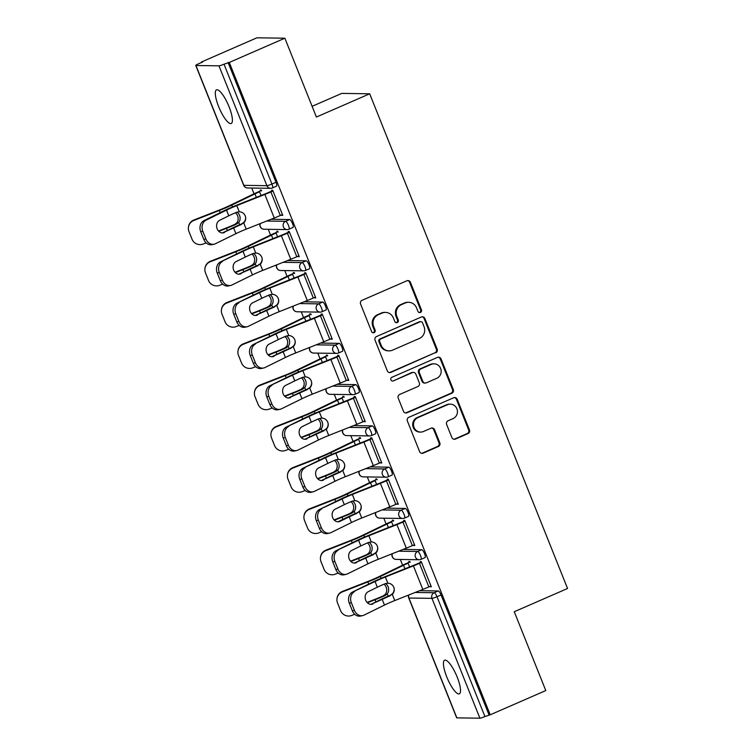 <?xml version="1.0" encoding="UTF-8"?>
<svg xmlns="http://www.w3.org/2000/svg" width="756" height="756" viewBox="0 0 756 756"><rect width="100%" height="100%" fill="white"/><g stroke="black" fill="none" stroke-linecap="round" stroke-linejoin="round"><path stroke-width="1.13" d="M420.421 312.455A1.975 1.89 90.8 0 0 421.442 309.875L410.404 282.29A2.816 2.703 90.8 0 0 406.87 280.778L362.029 300.33A2.816 2.703 90.8 0 0 360.584 304.016L371.612 331.6A1.975 1.89 90.8 0 0 374.088 332.659A1.975 1.89 90.8 0 0 375.108 330.079L373.672 326.516A9.006 8.637 90.8 0 1 378.321 314.723L382.063 313.097A9.006 8.637 90.8 0 1 393.356 317.926L394.783 321.498A1.975 1.89 90.8 0 0 397.25 322.557A1.975 1.89 90.8 0 0 398.27 319.977L396.843 316.414A9.006 8.637 90.8 0 1 401.493 304.621L405.225 302.995A9.006 8.637 90.8 0 1 416.518 307.824L417.945 311.396A1.975 1.89 90.8 0 0 420.421 312.455M419.259 312.559A1.975 1.89 90.8 0 0 420.62 309.865L409.591 282.271A2.816 2.703 90.8 0 0 407.541 280.589M372.925 332.763A1.975 1.89 90.8 0 0 374.286 330.07L372.859 326.498L373.672 326.516M396.087 322.661A1.975 1.89 90.8 0 0 397.458 319.968L396.031 316.395L396.843 316.414M457.191 677.102A18.352 4.782 -113.6 0 0 444.641 660.205A18.352 4.782 -113.6 0 0 446.768 676.951A18.352 4.782 -113.6 0 0 459.308 693.847A18.352 4.782 -113.6 0 0 457.191 677.102M229.059 106.747A18.352 4.782 -113.6 0 0 216.518 89.851A18.352 4.782 -113.6 0 0 218.635 106.596A18.352 4.782 -113.6 0 0 231.185 123.502A18.352 4.782 -113.6 0 0 229.059 106.747M451.88 437.563A2.816 2.703 90.8 0 0 455.414 439.075L467.992 433.594A2.816 2.703 90.8 0 0 469.448 429.909L457.191 399.272A2.816 2.703 90.8 0 0 453.657 397.76L408.826 417.312A2.816 2.703 90.8 0 0 407.371 420.998L419.627 451.634A2.816 2.703 90.8 0 0 423.152 453.146L438.348 446.522A2.816 2.703 90.8 0 0 439.803 442.836L434.558 429.72A2.816 2.703 90.8 0 0 431.024 428.208L423.492 431.496A7.532 7.22 90.8 0 1 413.626 425.987A7.532 7.22 90.8 0 1 417.936 417.605L447.457 404.734A7.532 7.22 90.8 0 1 457.323 410.253A7.532 7.22 90.8 0 1 453.014 418.626L448.091 420.771A2.816 2.703 90.8 0 0 446.635 424.456L451.88 437.563M195.927 65.507L243.857 185.343L266.906 185.674L218.975 65.838L195.927 65.507A4.3 0.491 -21.8 0 1 195.738 65.441A4.3 0.491 -21.8 0 1 198.516 63.825L202.57 62.058L201.351 62.039L256.927 37.8L284.861 38.206L316.395 117.038L369.684 93.801L567.548 588.489L514.26 611.736L545.785 690.568L490.209 714.807L229.285 62.446L224.003 64.194L271.933 184.029L275.997 182.262L228.066 62.427M284.861 38.206L229.285 62.446M435.692 352.835A2.816 2.703 90.8 0 0 437.148 349.149L424.891 318.512A2.816 2.703 90.8 0 0 421.357 317L376.526 336.552A2.816 2.703 90.8 0 0 375.07 340.238L387.327 370.875A2.816 2.703 90.8 0 0 390.852 372.387L434.88 352.825A2.816 2.703 90.8 0 0 436.335 349.14L424.078 318.503A2.816 2.703 90.8 0 0 422.037 316.811M441.041 358.892L453.298 389.529A2.816 2.703 90.8 0 1 451.842 393.214L407.002 412.767A2.816 2.703 90.8 0 1 403.477 411.255L398.232 398.147A2.816 2.703 90.8 0 1 399.678 394.462L417.87 386.533A2.816 2.703 90.8 0 0 419.315 382.848L415.838 374.144A2.816 2.703 90.8 0 0 412.313 372.642L393.375 380.892A1.975 1.89 90.8 0 1 390.795 379.455A1.975 1.89 90.8 0 1 391.929 377.263L437.507 357.38A2.816 2.703 90.8 0 1 441.041 358.892L440.228 358.873L452.485 389.52L453.298 389.529M369.684 93.801L341.759 93.394L312.105 106.322M218.975 65.838A4.3 0.491 -21.8 0 0 224.003 64.194M490.209 714.807L484.927 716.556A4.3 0.491 158.2 0 1 479.899 718.2L456.851 717.869A4.3 0.491 158.2 0 1 456.662 717.803L408.731 597.968A4.3 0.491 158.2 0 0 408.92 598.024L456.851 717.869M402.608 565.204L400.302 559.459M386.099 523.936L383.802 518.191M369.589 482.668L367.293 476.923M353.08 441.4L350.784 435.654M336.581 400.132L334.284 394.386M320.071 358.864L317.775 353.118M303.562 317.596L301.266 311.85M287.063 276.327L284.766 270.582M270.553 235.059L268.257 229.314M254.044 193.791L251.748 188.046M260.574 190.862L260.244 190.058L261.302 190.068L261.633 190.881M272.122 191.41L271.65 190.219L272.708 190.238L282.753 215.365L281.695 215.356L282.593 214.959M403.109 549.423L421.744 549.697A4.3 1.125 66.4 0 1 424.551 553.685A4.3 1.125 66.4 0 1 425.052 557.607A4.3 1.125 66.4 0 1 424.919 557.635M419.608 590.691L438.244 590.965A4.3 1.125 66.4 0 1 441.06 594.953L436.996 596.72L484.927 716.556M488.99 714.789L441.06 594.953M275.997 182.262A4.3 1.125 66.4 0 1 276.488 186.184A4.3 1.125 66.4 0 1 276.356 186.212M393.678 521.026L393.356 520.222L392.298 520.204L392.619 521.016M404.167 521.555L403.695 520.374L404.753 520.383L414.808 545.52L413.749 545.501L414.647 545.114M370.09 466.887L388.726 467.161A4.3 1.125 66.4 0 1 391.542 471.139A4.3 1.125 66.4 0 1 392.033 475.07A4.3 1.125 66.4 0 1 391.901 475.089M360.669 438.489L360.338 437.686L359.28 437.667L359.61 438.48M371.158 439.019L370.686 437.837L371.744 437.847L381.799 462.984L380.74 462.965L381.629 462.577M337.081 384.35L355.717 384.624A4.3 1.125 66.4 0 1 358.524 388.603A4.3 1.125 66.4 0 1 359.024 392.534A4.3 1.125 66.4 0 1 358.892 392.553M327.65 355.953L327.329 355.15L326.271 355.131L326.592 355.944M338.149 356.482L337.677 355.292L338.735 355.311L348.781 380.448L347.722 380.429L348.62 380.041M304.063 301.814L322.708 302.079A4.3 1.125 66.4 0 1 325.515 306.067A4.3 1.125 66.4 0 1 326.006 309.998A4.3 1.125 66.4 0 1 325.874 310.017M294.642 273.417L294.32 272.604L293.262 272.595L293.583 273.407M305.131 273.946L304.659 272.755L305.717 272.774L315.772 297.902L314.713 297.892L315.611 297.495M271.054 219.278L289.69 219.542A4.3 1.125 66.4 0 1 292.496 223.53A4.3 1.125 66.4 0 1 292.997 227.461A4.3 1.125 66.4 0 1 292.865 227.48M288.631 232.678L288.149 231.487L289.208 231.506L299.263 256.634L298.204 256.624L299.102 256.227M278.132 232.149L277.811 231.336L276.753 231.327L277.074 232.13M287.563 260.546L306.199 260.811A4.3 1.125 66.4 0 1 309.006 264.798A4.3 1.125 66.4 0 1 309.506 268.73A4.3 1.125 66.4 0 1 309.374 268.749M321.64 315.214L321.168 314.024L322.226 314.042L332.281 339.17L331.222 339.16L332.111 338.764M311.151 314.685L310.82 313.882L309.762 313.863L310.092 314.676M320.572 343.082L339.208 343.356A4.3 1.125 66.4 0 1 342.014 347.335A4.3 1.125 66.4 0 1 342.515 351.266A4.3 1.125 66.4 0 1 342.383 351.285M354.649 397.75L354.177 396.569L355.235 396.579L365.29 421.716L364.231 421.697L365.129 421.309M344.16 397.221L343.838 396.418L342.78 396.399L343.101 397.212M353.581 425.619L372.226 425.893A4.3 1.125 66.4 0 1 375.033 429.871A4.3 1.125 66.4 0 1 375.534 433.802A4.3 1.125 66.4 0 1 375.401 433.821M387.667 480.287L387.195 479.106L388.253 479.115L398.299 504.252L397.24 504.233L398.138 503.846M377.168 479.758L376.847 478.954L375.789 478.935L376.11 479.748M386.599 508.155L405.235 508.429A4.3 1.125 66.4 0 1 408.042 512.407A4.3 1.125 66.4 0 1 408.542 516.339A4.3 1.125 66.4 0 1 408.41 516.367M420.676 562.823L420.204 561.642L421.262 561.651L431.317 586.788L430.258 586.769L431.156 586.382M410.187 562.294L409.865 561.491L408.807 561.472L409.128 562.284M408.684 302.296L407.862 302.287A9.006 8.637 90.8 0 0 404.413 302.986L405.225 302.995M396.031 316.395A9.006 8.637 90.8 0 1 400.68 304.611L404.413 302.986M385.513 312.398L384.7 312.389A9.006 8.637 90.8 0 0 381.241 313.088L382.063 313.097M372.859 326.498A9.006 8.637 90.8 0 1 377.509 314.713L381.241 313.088M389.368 372.566A2.816 2.703 90.8 0 0 390.039 372.377L434.88 352.825M422.547 322.888A1.975 1.89 90.8 0 0 420.071 321.829L380.712 339A1.975 1.89 90.8 0 0 379.701 341.57L381.204 345.341A9.006 8.637 90.8 0 0 392.496 350.17L419.4 338.442A9.006 8.637 90.8 0 0 424.05 326.658L422.547 322.888M420.827 321.678L420.015 321.669A1.975 1.89 90.8 0 0 419.259 321.82L420.071 321.829M389.047 350.869L388.234 350.86A9.006 8.637 90.8 0 1 380.391 345.331L378.888 341.561A1.975 1.89 90.8 0 1 379.899 338.981L419.259 321.82M405.518 412.946A2.816 2.703 90.8 0 0 406.189 412.757L451.03 393.205A2.816 2.703 90.8 0 0 452.485 389.52M413.39 372.425L412.578 372.406A2.816 2.703 90.8 0 0 411.5 372.623L393.375 380.892M436.741 378.302A7.532 7.22 90.8 0 0 434.067 363.825A7.532 7.22 90.8 0 0 431.185 364.411L420.78 368.947A2.816 2.703 90.8 0 0 419.325 372.632L422.802 381.326A2.816 2.703 90.8 0 0 426.337 382.838L436.741 378.302M434.067 363.825L433.254 363.816A7.532 7.22 90.8 0 0 430.362 364.401L431.185 364.411M425.259 383.056L424.447 383.046A2.816 2.703 90.8 0 1 421.99 381.317L418.512 372.613A2.816 2.703 90.8 0 1 419.967 368.937L430.362 364.401M440.228 358.873A2.816 2.703 90.8 0 0 438.187 357.191M450.34 404.148L449.527 404.139A7.532 7.22 90.8 0 0 446.645 404.725L447.457 404.734M420.601 432.082L419.788 432.073A7.532 7.22 90.8 0 1 417.123 417.595L446.645 404.725M421.668 453.326A2.816 2.703 90.8 0 0 422.339 453.137L437.535 446.503A2.816 2.703 90.8 0 0 438.99 442.827L433.746 429.71A2.816 2.703 90.8 0 0 431.704 428.019M453.931 439.255A2.816 2.703 90.8 0 0 454.602 439.066L467.18 433.575A2.816 2.703 90.8 0 0 468.635 429.899L456.378 399.253A2.816 2.703 90.8 0 0 454.337 397.561M218.512 231.005L226.535 227.868A19.212 2.173 -21.8 0 0 232.357 225.458A19.212 2.173 -21.8 0 0 234.889 224.324L236.77 222.869A6.596 5.575 78.6 0 0 237.611 215.772A6.596 5.575 78.6 0 0 235.39 212.795M236.968 212.134A6.596 5.575 -101.4 0 1 239.567 215.384A6.596 5.575 -101.4 0 1 238.726 222.472L236.864 223.927A22.945 2.599 158.2 0 1 233.415 225.477A22.945 2.599 158.2 0 1 226.469 228.35L218.824 231.336M261.056 195.511L259.563 191.778A19.212 2.173 -21.8 0 0 254.961 193.895L231.78 205.103A22.945 2.599 158.2 0 1 226.271 207.616A22.945 2.599 158.2 0 1 219.325 210.489L193.791 220.487A8.599 8.533 -171.7 0 0 188.452 227.178L188.518 226.696A8.599 8.533 8.3 0 1 193.857 220.005L219.401 210.007A19.212 2.173 -21.8 0 0 225.212 207.607A19.212 2.173 -21.8 0 0 229.824 205.49L253.005 194.283A22.945 2.599 158.2 0 1 258.505 191.769L261.463 190.474M188.452 227.178A8.599 8.533 -171.7 0 0 188.972 231.553L192.033 239.227A8.599 8.533 -171.7 0 0 203.203 244.027L206.171 242.874M224.494 232.47A6.596 5.424 -102.3 0 1 223.474 232.829A6.596 5.424 -102.3 0 1 217.152 228.803A6.596 5.424 -102.3 0 1 219.627 220.298L228.775 215.8A19.212 2.173 158.2 0 1 234.001 213.39A19.212 2.173 158.2 0 1 236.666 212.256L239.255 211.765A6.596 6.549 -10.3 0 1 243.734 222.963L241.457 223.993A22.945 2.599 -21.8 0 0 237.809 225.543A22.945 2.599 -21.8 0 0 231.572 228.425L222.425 232.924A6.596 5.424 77.7 0 0 222.425 232.924L233.642 227.972A19.212 2.173 158.2 0 1 238.868 225.553A19.212 2.173 158.2 0 1 241.533 224.419M206.038 220.185A8.599 7.078 77.7 0 0 202.797 231.27L200.727 231.723A8.599 7.078 -102.3 0 1 203.959 220.629L206.038 220.185L226.507 210.111A19.212 2.173 158.2 0 1 231.733 207.702A19.212 2.173 158.2 0 1 236.789 205.594L264.846 194.453A22.945 2.599 -21.8 0 0 270.884 191.948L273.02 191.013M271.962 191.003L269.826 191.929A19.212 2.173 158.2 0 1 264.77 194.037L236.713 205.169A22.945 2.599 -21.8 0 0 230.674 207.683A22.945 2.599 -21.8 0 0 224.428 210.565L203.959 220.629M202.797 231.27L205.868 238.943A8.599 7.078 77.7 0 0 214.109 244.197A8.599 7.078 77.7 0 0 215.451 243.725L235.919 233.661A19.212 2.173 158.2 0 1 241.145 231.241A19.212 2.173 158.2 0 1 246.21 229.144L274.267 218.002A22.945 2.599 -21.8 0 0 280.306 215.488L282.432 214.562M241.457 223.993L243.659 222.538A6.596 6.549 169.7 0 0 245.549 216.925M214.109 244.197L212.039 244.651A8.599 7.078 -102.3 0 1 203.799 239.397L205.868 238.943M200.727 231.723L203.799 239.397M235.012 272.273L243.045 269.136A19.212 2.173 -21.8 0 0 248.866 266.726A19.212 2.173 -21.8 0 0 251.398 265.592L253.279 264.137A6.596 5.575 78.6 0 0 254.12 257.04A6.596 5.575 78.6 0 0 251.89 254.063M253.477 253.411A6.596 5.575 -101.4 0 1 256.076 256.653A6.596 5.575 -101.4 0 1 255.235 263.74L253.364 265.195A22.945 2.599 158.2 0 1 249.924 266.745A22.945 2.599 158.2 0 1 242.978 269.618L235.333 272.604M277.565 236.779L276.072 233.046A19.212 2.173 -21.8 0 0 271.461 235.163L248.28 246.371A22.945 2.599 158.2 0 1 242.78 248.885A22.945 2.599 158.2 0 1 235.834 251.757L210.291 261.756A8.599 8.533 -171.7 0 0 204.952 268.456L205.027 267.974A8.599 8.533 8.3 0 1 210.366 261.274L235.9 251.275A19.212 2.173 -21.8 0 0 241.722 248.875A19.212 2.173 -21.8 0 0 246.333 246.758L269.514 235.551A22.945 2.599 158.2 0 1 275.014 233.037L277.972 231.742M204.952 268.456A8.599 8.533 -171.7 0 0 205.471 272.821L208.543 280.495A8.599 8.533 -171.7 0 0 219.712 285.295L222.67 284.143M251.521 313.542L259.554 310.404A19.212 2.173 -21.8 0 0 265.365 307.994A19.212 2.173 -21.8 0 0 267.907 306.86L269.788 305.405A6.596 5.575 78.6 0 0 270.629 298.308A6.596 5.575 78.6 0 0 268.399 295.331M269.986 294.679A6.596 5.575 -101.4 0 1 272.576 297.921A6.596 5.575 -101.4 0 1 271.735 305.008L269.873 306.464A22.945 2.599 158.2 0 1 266.424 308.013A22.945 2.599 158.2 0 1 259.478 310.886L251.843 313.872M294.075 278.047L292.581 274.315A19.212 2.173 -21.8 0 0 287.97 276.431L264.789 287.639A22.945 2.599 158.2 0 1 259.289 290.162A22.945 2.599 158.2 0 1 252.343 293.026L226.8 303.024A8.599 8.533 -171.7 0 0 221.461 309.724L221.536 309.242A8.599 8.533 8.3 0 1 226.866 302.542L252.41 292.544A19.212 2.173 -21.8 0 0 258.231 290.143A19.212 2.173 -21.8 0 0 262.833 288.027L286.014 276.819A22.945 2.599 158.2 0 1 291.523 274.305L294.481 273.01M221.461 309.724A8.599 8.533 -171.7 0 0 221.981 314.09L225.052 321.763A8.599 8.533 -171.7 0 0 236.222 326.564L239.179 325.411M268.03 354.81L276.053 351.672A19.212 2.173 -21.8 0 0 281.875 349.272A19.212 2.173 -21.8 0 0 284.407 348.129L286.288 346.673A6.596 5.575 78.6 0 0 287.129 339.586A6.596 5.575 78.6 0 0 284.908 336.6M286.486 335.947A6.596 5.575 -101.4 0 1 289.085 339.189A6.596 5.575 -101.4 0 1 288.244 346.276L286.382 347.732A22.945 2.599 158.2 0 1 282.933 349.281A22.945 2.599 158.2 0 1 275.987 352.154L268.352 355.14M310.574 319.315L309.091 315.583A19.212 2.173 -21.8 0 0 304.479 317.7L281.298 328.907A22.945 2.599 158.2 0 1 275.789 331.43A22.945 2.599 158.2 0 1 268.843 334.294L243.309 344.292A8.599 8.533 -171.7 0 0 237.97 350.992L238.036 350.51A8.599 8.533 8.3 0 1 243.375 343.81L268.919 333.812A19.212 2.173 -21.8 0 0 274.73 331.411A19.212 2.173 -21.8 0 0 279.342 329.304L302.523 318.087A22.945 2.599 158.2 0 1 308.032 315.573L310.981 314.279M237.97 350.992A8.599 8.533 -171.7 0 0 238.49 355.358L241.551 363.031A8.599 8.533 -171.7 0 0 252.721 367.832L255.689 366.679M284.54 396.078L292.563 392.94A19.212 2.173 -21.8 0 0 298.384 390.54A19.212 2.173 -21.8 0 0 300.916 389.397L302.797 387.941A6.596 5.575 78.6 0 0 303.638 380.854A6.596 5.575 78.6 0 0 301.417 377.868M302.995 377.216A6.596 5.575 -101.4 0 1 305.594 380.457A6.596 5.575 -101.4 0 1 304.753 387.545L302.882 389A22.945 2.599 158.2 0 1 299.442 390.55A22.945 2.599 158.2 0 1 292.496 393.422L284.851 396.409M327.083 360.584L325.59 356.851A19.212 2.173 -21.8 0 0 320.988 358.968L297.798 370.175A22.945 2.599 158.2 0 1 292.298 372.699A22.945 2.599 158.2 0 1 285.352 375.562L259.809 385.56A8.599 8.533 -171.7 0 0 254.47 392.26L254.545 391.778A8.599 8.533 8.3 0 1 259.884 385.078L285.418 375.08A19.212 2.173 -21.8 0 0 291.24 372.68A19.212 2.173 -21.8 0 0 295.851 370.572L319.032 359.355A22.945 2.599 158.2 0 1 324.532 356.841L327.49 355.547M254.47 392.26A8.599 8.533 -171.7 0 0 254.989 396.626L258.061 404.299A8.599 8.533 -171.7 0 0 269.23 409.1L272.188 407.947M301.039 437.355L309.072 434.209A19.212 2.173 -21.8 0 0 314.893 431.808A19.212 2.173 -21.8 0 0 317.425 430.674L319.306 429.21A6.596 5.575 78.6 0 0 320.147 422.122A6.596 5.575 78.6 0 0 317.917 419.136M319.505 418.484A6.596 5.575 -101.4 0 1 322.103 421.725A6.596 5.575 -101.4 0 1 321.253 428.813L319.391 430.268A22.945 2.599 158.2 0 1 315.951 431.818A22.945 2.599 158.2 0 1 308.996 434.691L301.36 437.677M343.593 401.852L342.099 398.119A19.212 2.173 -21.8 0 0 337.488 400.236L314.307 411.444A22.945 2.599 158.2 0 1 308.807 413.967A22.945 2.599 158.2 0 1 301.861 416.83L276.318 426.828A8.599 8.533 -171.7 0 0 270.979 433.528L271.054 433.046A8.599 8.533 8.3 0 1 276.394 426.346L301.928 416.348A19.212 2.173 -21.8 0 0 307.749 413.948A19.212 2.173 -21.8 0 0 312.351 411.84L335.541 400.633A22.945 2.599 158.2 0 1 341.041 398.11L343.999 396.815M270.979 433.528A8.599 8.533 -171.7 0 0 271.498 437.894L274.57 445.567A8.599 8.533 -171.7 0 0 285.74 450.378L288.697 449.215M241.003 273.738A6.596 5.424 -102.3 0 1 239.973 274.097A6.596 5.424 -102.3 0 1 233.661 270.072A6.596 5.424 -102.3 0 1 236.137 261.567L245.284 257.068A19.212 2.173 158.2 0 1 250.51 254.659A19.212 2.173 158.2 0 1 253.175 253.525L255.764 253.033A6.596 6.549 -10.3 0 1 260.244 264.231L257.966 265.261A22.945 2.599 -21.8 0 0 254.318 266.811A22.945 2.599 -21.8 0 0 248.081 269.694L238.934 274.192L250.151 269.24A19.212 2.173 158.2 0 1 255.377 266.821A19.212 2.173 158.2 0 1 258.042 265.696M222.538 261.453A8.599 7.078 77.7 0 0 219.306 272.538L217.237 272.992A8.599 7.078 -102.3 0 1 220.469 261.907L243.007 251.379A19.212 2.173 158.2 0 1 248.233 248.97A19.212 2.173 158.2 0 1 253.298 246.862L281.355 235.73A22.945 2.599 -21.8 0 0 287.393 233.217L289.52 232.281M288.461 232.272L286.335 233.198A19.212 2.173 158.2 0 1 281.279 235.305L253.222 246.437A22.945 2.599 -21.8 0 0 247.174 248.951A22.945 2.599 -21.8 0 0 240.937 251.833L220.469 261.907M219.306 272.538L222.377 280.211A8.599 7.078 77.7 0 0 230.618 285.466A8.599 7.078 77.7 0 0 231.96 284.993L252.428 274.929A19.212 2.173 158.2 0 1 257.654 272.51A19.212 2.173 158.2 0 1 262.71 270.412L290.767 259.27A22.945 2.599 -21.8 0 0 296.815 256.756L298.941 255.83M257.966 265.261L260.168 263.816A6.596 6.549 169.7 0 0 262.048 258.193M230.618 285.466L228.548 285.919A8.599 7.078 -102.3 0 1 220.298 280.665L222.377 280.211M217.237 272.992L220.298 280.665M257.512 315.006A6.596 5.424 -102.3 0 1 256.482 315.365A6.596 5.424 -102.3 0 1 250.16 311.34A6.596 5.424 -102.3 0 1 252.646 302.835L261.793 298.337A19.212 2.173 158.2 0 1 267.019 295.927A19.212 2.173 158.2 0 1 269.684 294.793L272.273 294.301A6.596 6.549 -10.3 0 1 276.753 305.5L274.475 306.53A22.945 2.599 -21.8 0 0 270.828 308.079A22.945 2.599 -21.8 0 0 264.581 310.962L255.434 315.46L266.66 310.508A19.212 2.173 158.2 0 1 271.886 308.089A19.212 2.173 158.2 0 1 274.551 306.964M239.047 302.721A8.599 7.078 77.7 0 0 235.815 313.806L233.736 314.26A8.599 7.078 -102.3 0 1 236.978 303.175L259.516 292.648A19.212 2.173 158.2 0 1 264.742 290.238A19.212 2.173 158.2 0 1 269.798 288.13L297.855 276.998A22.945 2.599 -21.8 0 0 303.903 274.485L306.029 273.549M304.97 273.54L302.844 274.466A19.212 2.173 158.2 0 1 297.779 276.573L269.722 287.705A22.945 2.599 -21.8 0 0 263.683 290.219A22.945 2.599 -21.8 0 0 257.446 293.101L236.978 303.175M235.815 313.806L238.887 321.48A8.599 7.078 77.7 0 0 247.127 326.734A8.599 7.078 77.7 0 0 248.459 326.261L268.938 316.197A19.212 2.173 158.2 0 1 274.163 313.778A19.212 2.173 158.2 0 1 279.219 311.68L307.276 300.538A22.945 2.599 -21.8 0 0 313.315 298.025L315.45 297.099M274.475 306.53L276.668 305.084A6.596 6.549 169.7 0 0 278.558 299.461M247.127 326.734L245.048 327.187A8.599 7.078 -102.3 0 1 236.808 321.933L238.887 321.48M233.736 314.26L236.808 321.933M274.012 356.274A6.596 5.424 -102.3 0 1 272.992 356.634A6.596 5.424 -102.3 0 1 266.67 352.608A6.596 5.424 -102.3 0 1 269.145 344.103L278.293 339.605A19.212 2.173 158.2 0 1 283.519 337.195A19.212 2.173 158.2 0 1 286.184 336.061L288.773 335.57A6.596 6.549 -10.3 0 1 293.252 346.768L290.975 347.798A22.945 2.599 -21.8 0 0 287.337 349.348A22.945 2.599 -21.8 0 0 281.09 352.23L271.943 356.728A6.596 5.424 77.7 0 0 271.943 356.728L283.16 351.776A19.212 2.173 158.2 0 1 288.395 349.366A19.212 2.173 158.2 0 1 291.051 348.232M255.556 343.989A8.599 7.078 77.7 0 0 252.324 355.074L250.245 355.528A8.599 7.078 -102.3 0 1 253.477 344.443L276.025 333.916A19.212 2.173 158.2 0 1 281.251 331.506A19.212 2.173 158.2 0 1 286.307 329.399L314.364 318.267A22.945 2.599 -21.8 0 0 320.402 315.753L322.538 314.817M321.48 314.808L319.344 315.734A19.212 2.173 158.2 0 1 314.288 317.841L286.231 328.973A22.945 2.599 -21.8 0 0 280.192 331.487A22.945 2.599 -21.8 0 0 273.946 334.369L253.477 344.443M252.324 355.074L255.386 362.748A8.599 7.078 77.7 0 0 263.627 368.002A8.599 7.078 77.7 0 0 264.969 367.529L285.437 357.465A19.212 2.173 158.2 0 1 290.663 355.046A19.212 2.173 158.2 0 1 295.728 352.948L323.785 341.806A22.945 2.599 -21.8 0 0 329.824 339.293L331.95 338.367M290.975 347.798L293.177 346.352A6.596 6.549 169.7 0 0 295.067 340.729M263.627 368.002L261.557 368.455A8.599 7.078 -102.3 0 1 253.317 363.201L255.386 362.748M250.245 355.528L253.317 363.201M290.521 397.543A6.596 5.424 -102.3 0 1 289.491 397.902A6.596 5.424 -102.3 0 1 283.179 393.876A6.596 5.424 -102.3 0 1 285.655 385.371L294.802 380.873A19.212 2.173 158.2 0 1 300.028 378.463A19.212 2.173 158.2 0 1 302.693 377.329L305.282 376.838A6.596 6.549 -10.3 0 1 309.762 388.036L307.484 389.066A22.945 2.599 -21.8 0 0 303.836 390.616A22.945 2.599 -21.8 0 0 297.599 393.498L288.452 397.996L299.669 393.044A19.212 2.173 158.2 0 1 304.895 390.635A19.212 2.173 158.2 0 1 307.56 389.501M272.056 385.258A8.599 7.078 77.7 0 0 268.824 396.342L266.755 396.796A8.599 7.078 -102.3 0 1 269.986 385.711L292.525 375.184A19.212 2.173 158.2 0 1 297.751 372.774A19.212 2.173 158.2 0 1 302.816 370.667L330.873 359.535A22.945 2.599 -21.8 0 0 336.911 357.021L339.038 356.085M337.979 356.076L335.853 357.002A19.212 2.173 158.2 0 1 330.797 359.109L302.74 370.242A22.945 2.599 -21.8 0 0 296.692 372.755A22.945 2.599 -21.8 0 0 290.455 375.637L269.986 385.711M268.824 396.342L271.895 404.016A8.599 7.078 77.7 0 0 280.136 409.27A8.599 7.078 77.7 0 0 281.478 408.798L301.946 398.733A19.212 2.173 158.2 0 1 307.172 396.314A19.212 2.173 158.2 0 1 312.228 394.216L340.285 383.075A22.945 2.599 -21.8 0 0 346.333 380.561L348.459 379.635M307.484 389.066L309.686 387.62A6.596 6.549 169.7 0 0 311.566 381.997M280.136 409.27L278.066 409.724A8.599 7.078 -102.3 0 1 269.826 404.469L271.895 404.016M266.755 396.796L269.826 404.469M307.03 438.811A6.596 5.424 -102.3 0 1 306 439.17A6.596 5.424 -102.3 0 1 299.678 435.144A6.596 5.424 -102.3 0 1 302.164 426.639L311.311 422.141A19.212 2.173 158.2 0 1 316.537 419.731A19.212 2.173 158.2 0 1 319.202 418.597L321.791 418.115A6.596 6.549 -10.3 0 1 326.271 429.313L323.993 430.344A22.945 2.599 -21.8 0 0 320.346 431.884A22.945 2.599 -21.8 0 0 314.109 434.766L304.951 439.264A6.596 5.424 77.7 0 0 304.951 439.264L316.178 434.313A19.212 2.173 158.2 0 1 321.404 431.903A19.212 2.173 158.2 0 1 324.069 430.769M288.565 426.526A8.599 7.078 77.7 0 0 285.333 437.611L283.264 438.064A8.599 7.078 -102.3 0 1 286.496 426.979L309.034 416.452A19.212 2.173 158.2 0 1 314.26 414.042A19.212 2.173 158.2 0 1 319.315 411.935L347.382 400.803A22.945 2.599 -21.8 0 0 353.421 398.289L355.547 397.354M354.488 397.344L352.362 398.27A19.212 2.173 158.2 0 1 347.297 400.378L319.24 411.51A22.945 2.599 -21.8 0 0 313.201 414.023A22.945 2.599 -21.8 0 0 306.964 416.906L286.496 426.979M285.333 437.611L288.405 445.284A8.599 7.078 77.7 0 0 296.645 450.538A8.599 7.078 77.7 0 0 297.987 450.066L318.456 440.001A19.212 2.173 158.2 0 1 323.681 437.582A19.212 2.173 158.2 0 1 328.737 435.484L356.794 424.343A22.945 2.599 -21.8 0 0 362.833 421.829L364.968 420.903M323.993 430.344L326.195 428.888A6.596 6.549 169.7 0 0 328.076 423.265M296.645 450.538L294.575 450.992A8.599 7.078 -102.3 0 1 286.326 445.738L288.405 445.284M283.264 438.064L286.326 445.738M317.548 478.624L325.581 475.477A19.212 2.173 -21.8 0 0 331.393 473.076A19.212 2.173 -21.8 0 0 333.935 471.942L335.806 470.478A6.596 5.575 78.6 0 0 336.656 463.39A6.596 5.575 78.6 0 0 334.426 460.404M336.004 459.752A6.596 5.575 -101.4 0 1 338.603 462.993A6.596 5.575 -101.4 0 1 337.762 470.081L335.9 471.546A22.945 2.599 158.2 0 1 332.451 473.086A22.945 2.599 158.2 0 1 325.505 475.959L317.87 478.945M360.092 443.12L358.609 439.387A19.212 2.173 -21.8 0 0 353.997 441.504L330.816 452.712A22.945 2.599 158.2 0 1 325.307 455.235A22.945 2.599 158.2 0 1 318.361 458.098L292.827 468.096A8.599 8.533 -171.7 0 0 287.488 474.796L287.554 474.314A8.599 8.533 8.3 0 1 292.893 467.614L318.437 457.616A19.212 2.173 -21.8 0 0 324.248 455.216A19.212 2.173 -21.8 0 0 328.86 453.109L352.041 441.901A22.945 2.599 158.2 0 1 357.55 439.378L360.508 438.083M287.488 474.796A8.599 8.533 -171.7 0 0 288.008 479.162L291.069 486.836A8.599 8.533 -171.7 0 0 302.239 491.646L305.207 490.483M323.53 480.079A6.596 5.424 -102.3 0 1 322.51 480.438A6.596 5.424 -102.3 0 1 316.188 476.412A6.596 5.424 -102.3 0 1 318.663 467.907L327.82 463.409A19.212 2.173 158.2 0 1 333.046 460.999A19.212 2.173 158.2 0 1 335.711 459.865L338.291 459.383A6.596 6.549 -10.3 0 1 342.77 470.582L340.493 471.612A22.945 2.599 -21.8 0 0 336.855 473.152A22.945 2.599 -21.8 0 0 330.608 476.034L321.461 480.532A6.596 5.424 77.7 0 0 321.461 480.532L332.687 475.581A19.212 2.173 158.2 0 1 337.913 473.171A19.212 2.173 158.2 0 1 340.578 472.037M305.074 467.794A8.599 7.078 77.7 0 0 301.842 478.879L299.763 479.332A8.599 7.078 -102.3 0 1 302.995 468.248L325.543 457.72A19.212 2.173 158.2 0 1 330.769 455.31A19.212 2.173 158.2 0 1 335.825 453.203L363.882 442.071A22.945 2.599 -21.8 0 0 369.92 439.557L372.056 438.631M370.998 438.612L368.862 439.538A19.212 2.173 158.2 0 1 363.806 441.646L335.749 452.787A22.945 2.599 -21.8 0 0 329.71 455.292A22.945 2.599 -21.8 0 0 323.464 458.174L302.995 468.248M301.842 478.879L304.904 486.552A8.599 7.078 77.7 0 0 313.154 491.806A8.599 7.078 77.7 0 0 314.487 491.334L334.955 481.27A19.212 2.173 158.2 0 1 340.181 478.86A19.212 2.173 158.2 0 1 345.246 476.752L373.303 465.611A22.945 2.599 -21.8 0 0 379.342 463.097L381.468 462.171M340.493 471.612L342.695 470.156A6.596 6.549 169.7 0 0 344.585 464.543M313.154 491.806L311.075 492.26A8.599 7.078 -102.3 0 1 302.835 487.006L304.904 486.552M299.763 479.332L302.835 487.006M334.058 519.892L342.081 516.745A19.212 2.173 -21.8 0 0 347.902 514.345A19.212 2.173 -21.8 0 0 350.434 513.211L352.315 511.746A6.596 5.575 78.6 0 0 353.156 504.658A6.596 5.575 78.6 0 0 350.935 501.672M352.513 501.02A6.596 5.575 -101.4 0 1 355.112 504.261A6.596 5.575 -101.4 0 1 354.271 511.349L352.409 512.814A22.945 2.599 158.2 0 1 348.96 514.354A22.945 2.599 158.2 0 1 342.014 517.227L334.369 520.213M376.601 484.388L375.108 480.655A19.212 2.173 -21.8 0 0 370.506 482.772L347.316 493.98A22.945 2.599 158.2 0 1 341.816 496.503A22.945 2.599 158.2 0 1 334.87 499.366L309.336 509.364A8.599 8.533 -171.7 0 0 303.997 516.064L304.063 515.583A8.599 8.533 8.3 0 1 309.402 508.882L334.936 498.884A19.212 2.173 -21.8 0 0 340.758 496.484A19.212 2.173 -21.8 0 0 345.369 494.377L368.55 483.169A22.945 2.599 158.2 0 1 374.05 480.646L377.008 479.351M303.997 516.064A8.599 8.533 -171.7 0 0 304.507 520.43L307.579 528.104A8.599 8.533 -171.7 0 0 318.748 532.914L321.706 531.751M340.039 521.347A6.596 5.424 -102.3 0 1 339.009 521.706A6.596 5.424 -102.3 0 1 332.697 517.68A6.596 5.424 -102.3 0 1 335.173 509.185L344.32 504.677A19.212 2.173 158.2 0 1 349.546 502.267A19.212 2.173 158.2 0 1 352.211 501.133L354.8 500.652A6.596 6.549 -10.3 0 1 359.28 511.85L357.002 512.88A22.945 2.599 -21.8 0 0 353.354 514.42A22.945 2.599 -21.8 0 0 347.117 517.302L337.97 521.801L340.039 521.347L349.187 516.849A19.212 2.173 158.2 0 1 354.413 514.439A19.212 2.173 158.2 0 1 357.078 513.305M321.574 509.062A8.599 7.078 77.7 0 0 318.342 520.147L316.273 520.6A8.599 7.078 -102.3 0 1 319.505 509.516L342.043 498.988A19.212 2.173 158.2 0 1 347.278 496.579A19.212 2.173 158.2 0 1 352.334 494.471L380.391 483.339A22.945 2.599 -21.8 0 0 386.429 480.825L388.565 479.899M387.507 479.88L385.371 480.807A19.212 2.173 158.2 0 1 380.315 482.914L352.258 494.055A22.945 2.599 -21.8 0 0 346.21 496.56A22.945 2.599 -21.8 0 0 339.973 499.442L319.505 509.516M318.342 520.147L321.413 527.82A8.599 7.078 77.7 0 0 329.654 533.074A8.599 7.078 77.7 0 0 330.996 532.602L351.464 522.538A19.212 2.173 158.2 0 1 356.69 520.128A19.212 2.173 158.2 0 1 361.746 518.021L389.803 506.879A22.945 2.599 -21.8 0 0 395.851 504.365L397.977 503.439M357.002 512.88L359.204 511.425A6.596 6.549 169.7 0 0 361.094 505.811M329.654 533.074L327.584 533.528A8.599 7.078 -102.3 0 1 319.344 528.274L321.413 527.82M316.273 520.6L319.344 528.274M350.557 561.16L358.59 558.013A19.212 2.173 -21.8 0 0 364.411 555.613A19.212 2.173 -21.8 0 0 366.943 554.479L368.824 553.014A6.596 5.575 78.6 0 0 369.665 545.927A6.596 5.575 78.6 0 0 367.435 542.94M369.022 542.288A6.596 5.575 -101.4 0 1 371.621 545.53A6.596 5.575 -101.4 0 1 370.771 552.617L368.909 554.082A22.945 2.599 158.2 0 1 365.469 555.622A22.945 2.599 158.2 0 1 358.524 558.495L350.878 561.491M393.111 525.656L391.617 521.933A19.212 2.173 -21.8 0 0 387.006 524.04L363.825 535.248A22.945 2.599 158.2 0 1 358.325 537.771A22.945 2.599 158.2 0 1 351.379 540.644L325.836 550.633A8.599 8.533 -171.7 0 0 320.497 557.333L320.572 556.851A8.599 8.533 8.3 0 1 325.912 550.151L351.445 540.162A19.212 2.173 -21.8 0 0 357.267 537.752A19.212 2.173 -21.8 0 0 361.878 535.645L385.059 524.437A22.945 2.599 158.2 0 1 390.559 521.914L393.517 520.619M320.497 557.333A8.599 8.533 -171.7 0 0 321.016 561.699L324.088 569.372A8.599 8.533 -171.7 0 0 335.258 574.182L338.215 573.02M356.548 562.615A6.596 5.424 -102.3 0 1 355.518 562.974A6.596 5.424 -102.3 0 1 349.196 558.949A6.596 5.424 -102.3 0 1 351.682 550.453L360.829 545.945A19.212 2.173 158.2 0 1 366.055 543.536A19.212 2.173 158.2 0 1 368.72 542.402L371.309 541.92A6.596 6.549 -10.3 0 1 375.789 553.118L373.511 554.148A22.945 2.599 -21.8 0 0 369.864 555.688A22.945 2.599 -21.8 0 0 363.627 558.571L354.469 563.069A6.596 5.424 77.7 0 0 354.469 563.069L365.696 558.117A19.212 2.173 158.2 0 1 370.922 555.707A19.212 2.173 158.2 0 1 373.587 554.573M338.083 550.33A8.599 7.078 77.7 0 0 334.851 561.415L332.782 561.869A8.599 7.078 -102.3 0 1 336.014 550.784L358.552 540.256A19.212 2.173 158.2 0 1 363.778 537.847A19.212 2.173 158.2 0 1 368.843 535.739L396.9 524.607A22.945 2.599 -21.8 0 0 402.939 522.094L405.065 521.168M404.006 521.149L401.88 522.075A19.212 2.173 158.2 0 1 396.815 524.182L368.758 535.324A22.945 2.599 -21.8 0 0 362.719 537.837A22.945 2.599 -21.8 0 0 356.482 540.71L336.014 550.784M334.851 561.415L337.923 569.088A8.599 7.078 77.7 0 0 346.163 574.343A8.599 7.078 77.7 0 0 347.505 573.87L367.974 563.806A19.212 2.173 158.2 0 1 373.199 561.396A19.212 2.173 158.2 0 1 378.255 559.289L406.312 548.147A22.945 2.599 -21.8 0 0 412.351 545.634L414.486 544.707M373.511 554.148L375.713 552.693A6.596 6.549 169.7 0 0 377.594 547.079M346.163 574.343L344.093 574.796A8.599 7.078 -102.3 0 1 335.844 569.542L337.923 569.088M332.782 561.869L335.844 569.542M367.066 602.428L375.099 599.281A19.212 2.173 -21.8 0 0 380.911 596.881A19.212 2.173 -21.8 0 0 383.453 595.747L385.324 594.282A6.596 5.575 78.6 0 0 386.174 587.195A6.596 5.575 78.6 0 0 383.944 584.208M385.522 583.556A6.596 5.575 -101.4 0 1 388.121 586.798A6.596 5.575 -101.4 0 1 387.28 593.885L385.418 595.35A22.945 2.599 158.2 0 1 381.969 596.89A22.945 2.599 158.2 0 1 375.023 599.763L367.388 602.759M409.61 566.924L408.127 563.201A19.212 2.173 -21.8 0 0 403.515 565.308L380.334 576.516A22.945 2.599 158.2 0 1 374.834 579.039A22.945 2.599 158.2 0 1 367.879 581.912L342.345 591.901A8.599 8.533 -171.7 0 0 337.006 598.601L337.072 598.119A8.599 8.533 8.3 0 1 342.411 591.419L367.955 581.43A19.212 2.173 -21.8 0 0 373.776 579.02A19.212 2.173 -21.8 0 0 378.378 576.913L401.559 565.705A22.945 2.599 158.2 0 1 407.068 563.182L410.026 561.888M337.006 598.601A8.599 8.533 -171.7 0 0 337.526 602.967L340.597 610.64A8.599 8.533 -171.7 0 0 351.757 615.45L354.725 614.288M373.048 603.883A6.596 5.424 -102.3 0 1 372.028 604.242A6.596 5.424 -102.3 0 1 365.706 600.217A6.596 5.424 -102.3 0 1 368.181 591.721L377.339 587.214A19.212 2.173 158.2 0 1 382.564 584.804A19.212 2.173 158.2 0 1 385.229 583.67L387.819 583.188A6.596 6.549 -10.3 0 1 392.298 594.386L390.011 595.416A22.945 2.599 -21.8 0 0 386.373 596.957A22.945 2.599 -21.8 0 0 380.126 599.839L370.979 604.337A6.596 5.424 77.7 0 0 370.979 604.337L382.205 599.385A19.212 2.173 158.2 0 1 387.431 596.975A19.212 2.173 158.2 0 1 390.096 595.841M354.592 591.598A8.599 7.078 77.7 0 0 351.36 602.683L349.281 603.137A8.599 7.078 -102.3 0 1 352.513 592.052L375.061 581.534A19.212 2.173 158.2 0 1 380.287 579.115A19.212 2.173 158.2 0 1 385.343 577.008L413.4 565.875A22.945 2.599 -21.8 0 0 419.448 563.362L421.574 562.436M420.516 562.417L418.389 563.343A19.212 2.173 158.2 0 1 413.324 565.45L385.267 576.592A22.945 2.599 -21.8 0 0 379.228 579.105A22.945 2.599 -21.8 0 0 372.991 581.978L352.513 592.052M351.36 602.683L354.422 610.357A8.599 7.078 77.7 0 0 362.672 615.611A8.599 7.078 77.7 0 0 364.005 615.138L384.473 605.074A19.212 2.173 158.2 0 1 389.699 602.664A19.212 2.173 158.2 0 1 394.764 600.557L422.821 589.415A22.945 2.599 -21.8 0 0 428.86 586.902L430.986 585.976M390.011 595.416L392.213 593.961A6.596 6.549 169.7 0 0 394.103 588.348M362.672 615.611L360.593 616.064A8.599 7.078 -102.3 0 1 352.353 610.81L354.422 610.357M349.281 603.137L352.353 610.81M420.62 309.865L421.442 309.875M374.286 330.07L375.108 330.079M397.458 319.968L398.27 319.977M195.738 65.441L243.668 185.277A4.3 0.491 -21.8 0 0 243.857 185.343A4.3 4.12 90.8 0 0 247.599 187.979L270.648 188.32A4.3 4.12 90.8 0 0 272.302 187.989A4.3 1.125 66.4 0 0 272.434 187.96A4.3 1.125 66.4 0 0 271.933 184.029A4.3 0.491 -21.8 0 1 266.906 185.674A4.3 4.12 90.8 0 0 270.648 188.32A4.3 4.3 0 0 0 272.434 187.96L276.488 186.184M479.899 718.2L431.969 598.365L408.92 598.024A4.3 4.12 -89.2 0 1 408.826 594.972M415.167 592.458L434.19 592.732A4.3 1.125 -113.6 0 1 436.996 596.72A4.3 0.491 158.2 0 1 431.969 598.365A4.3 4.12 -89.2 0 1 434.19 592.732L438.244 590.965M266.603 221.045L285.626 221.319L289.69 219.542M288.442 225.307A4.3 1.125 -113.6 0 0 285.626 221.319A4.3 4.12 -89.2 0 0 283.415 226.942A4.3 4.12 90.8 0 0 288.801 229.257A4.3 1.125 66.4 0 0 288.934 229.229A4.3 1.125 66.4 0 0 288.442 225.307M260.073 223.634A4.3 4.3 0 0 0 264.109 229.248A4.3 4.12 90.8 0 1 260.366 226.611A4.3 4.12 -89.2 0 1 260.272 223.559M283.113 262.313L302.135 262.587L306.199 260.811M299.622 303.581L318.645 303.855L322.708 302.079M316.131 344.849L335.154 345.123L339.208 343.356M332.631 386.118L351.653 386.392L355.717 384.624M349.14 427.386L368.163 427.66L372.226 425.893M365.649 468.654L384.672 468.928L388.726 467.161M382.149 509.922L401.171 510.196L405.235 508.429M398.658 551.19L417.681 551.464L421.744 549.697M304.942 266.575A4.3 1.125 -113.6 0 0 302.135 262.587A4.3 4.12 -89.2 0 0 299.915 268.21A4.3 4.12 90.8 0 0 305.311 270.525A4.3 1.125 66.4 0 0 305.443 270.497A4.3 1.125 66.4 0 0 304.942 266.575M276.583 264.902A4.3 4.3 0 0 0 280.618 270.516A4.3 4.12 90.8 0 1 276.866 267.879A4.3 4.12 -89.2 0 1 276.781 264.827M321.451 307.843A4.3 1.125 -113.6 0 0 318.645 303.855A4.3 4.12 -89.2 0 0 316.424 309.478A4.3 4.12 90.8 0 0 321.82 311.793A4.3 1.125 66.4 0 0 321.952 311.765A4.3 1.125 66.4 0 0 321.451 307.843M293.092 306.171A4.3 4.3 0 0 0 297.117 311.784A4.3 4.12 90.8 0 1 293.375 309.147A4.3 4.12 -89.2 0 1 293.281 306.095M337.96 349.111A4.3 1.125 -113.6 0 0 335.154 345.123A4.3 4.12 -89.2 0 0 332.933 350.746A4.3 4.12 90.8 0 0 338.319 353.061A4.3 1.125 66.4 0 0 338.452 353.033A4.3 1.125 66.4 0 0 337.96 349.111M309.591 347.439A4.3 4.3 0 0 0 313.627 353.061A4.3 4.12 90.8 0 1 309.884 350.415A4.3 4.12 -89.2 0 1 309.79 347.363M354.46 390.38A4.3 1.125 -113.6 0 0 351.653 386.392A4.3 4.12 -89.2 0 0 349.433 392.024A4.3 4.12 90.8 0 0 354.829 394.33A4.3 1.125 66.4 0 0 354.961 394.301A4.3 1.125 66.4 0 0 354.46 390.38M326.101 388.707A4.3 4.3 0 0 0 330.136 394.33A4.3 4.12 90.8 0 1 326.394 391.684A4.3 4.12 -89.2 0 1 326.299 388.631M370.969 431.648A4.3 1.125 -113.6 0 0 368.163 427.66A4.3 4.12 -89.2 0 0 365.942 433.292A4.3 4.12 90.8 0 0 371.338 435.598A4.3 1.125 66.4 0 0 371.47 435.569A4.3 1.125 66.4 0 0 370.969 431.648M342.61 429.975A4.3 4.3 0 0 0 346.635 435.598A4.3 4.12 90.8 0 1 342.893 432.952A4.3 4.12 -89.2 0 1 342.799 429.899M387.478 472.916A4.3 1.125 -113.6 0 0 384.672 468.928A4.3 4.12 -89.2 0 0 382.451 474.56A4.3 4.12 90.8 0 0 387.847 476.866A4.3 1.125 66.4 0 0 387.979 476.838A4.3 1.125 66.4 0 0 387.478 472.916M359.109 471.243A4.3 4.3 0 0 0 363.145 476.866A4.3 4.12 90.8 0 1 359.402 474.22A4.3 4.12 -89.2 0 1 359.308 471.168M403.987 514.184A4.3 1.125 -113.6 0 0 401.171 510.196A4.3 4.12 -89.2 0 0 398.951 515.828A4.3 4.12 90.8 0 0 404.347 518.134A4.3 1.125 66.4 0 0 404.479 518.106A4.3 1.125 66.4 0 0 403.987 514.184M375.619 512.511A4.3 4.3 0 0 0 379.654 518.134A4.3 4.12 90.8 0 1 375.912 515.488A4.3 4.12 -89.2 0 1 375.817 512.436M420.487 555.452A4.3 1.125 -113.6 0 0 417.681 551.464A4.3 4.12 -89.2 0 0 415.46 557.096A4.3 4.12 90.8 0 0 420.856 559.402A4.3 1.125 66.4 0 0 420.988 559.374A4.3 1.125 66.4 0 0 420.487 555.452M392.128 553.779A4.3 4.3 0 0 0 396.163 559.402A4.3 4.12 90.8 0 1 392.411 556.756A4.3 4.12 -89.2 0 1 392.326 553.704M400.68 304.611L401.493 304.621M377.509 314.713L378.321 314.723M409.591 282.271L410.404 282.29M390.039 372.377L390.852 372.387M424.078 318.503L424.891 318.512M436.335 349.14L437.148 349.149M379.899 338.981L380.712 339M378.888 341.561L379.701 341.57M380.391 345.331L381.204 345.341M451.03 393.205L451.842 393.214M406.189 412.757L407.002 412.767M411.5 372.623L412.313 372.642M419.967 368.937L420.78 368.947M418.512 372.613L419.325 372.632M421.99 381.317L422.802 381.326M417.123 417.595L417.936 417.605M433.746 429.71L434.558 429.72M438.99 442.827L439.803 442.836M437.535 446.503L438.348 446.522M422.339 453.137L423.152 453.146M456.378 399.253L457.191 399.272M468.635 429.899L469.448 429.909M467.18 433.575L467.992 433.594M454.602 439.066L455.414 439.075M227.329 230.504L226.469 228.35M220.194 212.653L219.325 210.489M239.643 224.759L238.726 222.472M256.35 197.373L254.961 193.895M232.498 206.898L231.78 205.103M193.857 220.005L193.791 220.487M236.864 223.927L234.889 224.324M236.789 205.594L239.255 211.765M243.734 222.963L246.21 229.144M233.642 227.972L235.919 233.661M226.507 210.111L228.775 215.8M264.846 194.453L274.267 218.002M270.884 191.948L280.306 215.488M243.838 271.773L242.978 269.618M236.694 253.921L235.834 251.757M256.142 266.027L255.235 263.74M272.859 238.641L271.461 235.163M249.007 248.166L248.28 246.371M210.366 261.274L210.291 261.756M253.364 265.195L251.398 265.592M260.347 313.041L259.478 310.886M253.203 295.19L252.343 293.026M272.651 307.295L271.735 305.008M289.368 279.909L287.97 276.431M265.507 289.435L264.789 287.639M226.866 302.542L226.8 303.024M269.873 306.464L267.907 306.86M276.847 354.309L275.987 352.154M269.712 336.458L268.843 334.294M289.161 348.563L288.244 346.276M305.868 321.177L304.479 317.7M282.016 330.703L281.298 328.907M243.375 343.81L243.309 344.292M286.382 347.732L284.407 348.129M293.356 395.577L292.496 393.422M286.212 377.726L285.352 375.562M305.66 389.831L304.753 387.545M322.377 362.445L320.988 358.968M298.525 371.971L297.798 370.175M259.884 385.078L259.809 385.56M302.882 389L300.916 389.397M309.865 436.855L308.996 434.691M302.721 418.994L301.861 416.83M322.169 431.1L321.253 428.813M338.886 403.713L337.488 400.236M315.025 413.239L314.307 411.444M276.394 426.346L276.318 426.828M319.391 430.268L317.425 430.674M253.298 246.862L255.764 253.033M260.244 264.231L262.71 270.412M250.151 269.24L252.428 274.929M243.007 251.379L245.284 257.068M281.355 235.73L290.767 259.27M287.393 233.217L296.815 256.756M269.798 288.13L272.273 294.301M276.753 305.5L279.219 311.68M266.66 310.508L268.938 316.197M259.516 292.648L261.793 298.337M297.855 276.998L307.276 300.538M303.903 274.485L313.315 298.025M286.307 329.399L288.773 335.57M293.252 346.768L295.728 352.948M283.16 351.776L285.437 357.465M276.025 333.916L278.293 339.605M314.364 318.267L323.785 341.806M320.402 315.753L329.824 339.293M302.816 370.667L305.282 376.838M309.762 388.036L312.228 394.216M299.669 393.044L301.946 398.733M292.525 375.184L294.802 380.873M330.873 359.535L340.285 383.075M336.911 357.021L346.333 380.561M319.315 411.935L321.791 418.115M326.271 429.313L328.737 435.484M316.178 434.313L318.456 440.001M309.034 416.452L311.311 422.141M347.382 400.803L356.794 424.343M353.421 398.289L362.833 421.829M326.375 478.123L325.505 475.959M319.23 460.262L318.361 458.098M338.679 472.368L337.762 470.081M355.386 444.982L353.997 441.504M331.534 454.507L330.816 452.712M292.893 467.614L292.827 468.096M335.9 471.546L333.935 471.942M335.825 453.203L338.291 459.383M342.77 470.582L345.246 476.752M332.687 475.581L334.955 481.27M325.543 457.72L327.82 463.409M363.882 442.071L373.303 465.611M369.92 439.557L379.342 463.097M342.874 519.391L342.014 517.227M335.73 501.53L334.87 499.366M355.178 513.636L354.271 511.349M371.895 486.259L370.506 482.772M348.043 495.775L347.316 493.98M309.402 508.882L309.336 509.364M352.409 512.814L350.434 513.211M352.334 494.471L354.8 500.652M359.28 511.85L361.746 518.021M349.187 516.849L351.464 522.538M342.043 498.988L344.32 504.677M380.391 483.339L389.803 506.879M386.429 480.825L395.851 504.365M359.383 560.659L358.524 558.495M352.239 542.799L351.379 540.644M371.687 554.904L370.771 552.617M388.404 527.527L387.006 524.04M364.543 537.053L363.825 535.248M325.912 550.151L325.836 550.633M368.909 554.082L366.943 554.479M368.843 535.739L371.309 541.92M375.789 553.118L378.255 559.289M365.696 558.117L367.974 563.806M358.552 540.256L360.829 545.945M396.9 524.607L406.312 548.147M402.939 522.094L412.351 545.634M375.893 601.927L375.023 599.763M368.748 584.067L367.879 581.912M388.197 596.172L387.28 593.885M404.904 568.795L403.515 565.308M381.052 578.321L380.334 576.516M342.411 591.419L342.345 591.901M385.418 595.35L383.453 595.747M385.343 577.008L387.819 583.188M392.298 594.386L394.764 600.557M382.205 599.385L384.473 605.074M375.061 581.534L377.339 587.214M413.4 565.875L422.821 589.415M419.448 563.362L428.86 586.902M243.668 185.277A4.3 4.3 0 0 0 247.599 187.979M264.109 229.248L287.157 229.588A4.3 4.3 0 0 0 288.934 229.229L292.997 227.461M280.618 270.516L303.666 270.856A4.3 4.3 0 0 0 305.443 270.497L309.506 268.73M297.117 311.784L320.166 312.124A4.3 4.3 0 0 0 321.952 311.765L326.006 309.998M313.627 353.061L336.675 353.392A4.3 4.3 0 0 0 338.452 353.033L342.515 351.266M330.136 394.33L353.184 394.66A4.3 4.3 0 0 0 354.961 394.301L359.024 392.534M346.635 435.598L369.684 435.928A4.3 4.3 0 0 0 371.47 435.569L375.534 433.802M363.145 476.866L386.193 477.197A4.3 4.3 0 0 0 387.979 476.838L392.033 475.07M379.654 518.134L402.702 518.465A4.3 4.3 0 0 0 404.479 518.106L408.542 516.339M396.163 559.402L419.202 559.733A4.3 4.3 0 0 0 420.988 559.374L425.052 557.607M408.637 595.048A4.3 4.3 0 0 0 408.731 597.968"/></g></svg>
